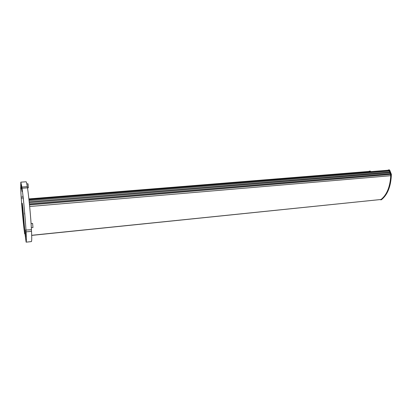 <?xml version="1.0" encoding="UTF-8"?>
<svg xmlns="http://www.w3.org/2000/svg" width="412" height="412" viewBox="0 0 412 412"><rect width="100%" height="100%" fill="white"/><g stroke="black" fill="none" stroke-linecap="round" stroke-linejoin="round"><path stroke-width="0.62" d="M31.688 235.298L381.028 199.49C386.863 194.799 390.102 186.873 390.751 175.703L29.664 206.51M381.028 199.49L31.693 235.396M369.394 171.752L369.137 171.418L28.881 198.903M368.807 171.444L369.549 171.114L370.043 171.701M369.307 171.129L370.017 171.073L369.307 171.129M381.224 199.81L380.224 199.65M380.796 199.861L381.115 199.727C387.265 194.706 390.55 186.25 390.978 174.364L389.515 170.645L388.578 169.904L387.944 170.249M28.933 199.341L388.81 170.177L389.072 170.424M28.974 199.722L389.17 170.419L389.659 172.025M389.68 172.072L390.267 173.663M29.412 203.925L390.365 173.653L390.751 175.703M23.896 227.527L23.86 227.532C22.475 215.09 21.053 197.667 20.698 188.614L20.827 182.15L26.116 181.78C26.389 181.78 26.785 183.407 27.305 186.651L27.413 187.841M25.982 230.272C25.25 217.747 23.355 197.472 22.052 188.238L27.491 187.836C28.897 197.029 30.812 217.232 31.451 229.731L25.935 230.05L26.074 231.884C26.43 238.579 26.45 242.004 26.131 242.158L25.111 234.67L22.881 208.276L22.253 203.255L22.495 208.065L24.411 229.953L24.699 229.922M31.389 229.736L31.533 231.338C31.837 238.018 31.791 241.437 31.4 241.597L26.131 242.158M29.494 204.759L390.514 174.333M29.278 202.647L389.912 172.71M29.061 200.546L389.314 171.093M389.098 169.857L388.578 169.904M389.515 170.645L389.767 170.3L389.304 169.842M390.978 174.364L391.39 174.364M381.26 199.81L381.445 199.696C387.599 194.67 390.89 186.219 391.318 174.338L389.85 170.62M31.533 231.338L26.074 231.884M22.052 188.238L21.887 187.053L27.305 186.651M20.827 182.15L21.887 187.053M23.86 227.532L24.638 233.856L24.411 229.953M23.149 211.407L22.799 211.433M22.006 189.226L21.661 189.252L22.171 191.606M21.661 189.252L21.306 184.937L21.846 187.81L22.088 191.611M24.308 229.433L24.143 228.104L24.308 229.433M21.053 187.275L21.12 188.578L21.053 187.275M24.684 214.364L24.509 212.968L24.684 214.364M25.724 229.788L26.157 237.302L25.724 233.336L26.028 233.305M25.611 229.798L25.724 233.336M27.496 187.872L28.377 187.81L28.031 183.819L26.821 183.907M31.338 227.702L32.965 227.542L32.594 223.417L31.075 223.562M22.49 211.294L23.129 218.252M22.979 218.267L22.341 211.31M370.898 171.629L370.017 171.073M21.275 196.158L21.578 198.594L21.275 196.158M22.645 196.246L22.969 198.826L22.645 196.246M390.555 174.446L29.509 204.903M28.964 199.645L389.062 170.398M381.115 199.727L381.445 199.696M24.977 233.099L24.617 233.135M22.856 208.034L22.495 208.065M370.306 171.057L369.549 171.114M22.665 210.012L23.026 209.981M29.407 203.888L390.365 173.653M29.19 201.762L389.788 172.015M28.969 199.681L389.17 170.419M25.039 233.815L24.638 233.856M389.767 170.3L391.385 174.338M391.39 174.338C390.952 186.26 387.62 194.732 381.399 199.743"/></g></svg>
